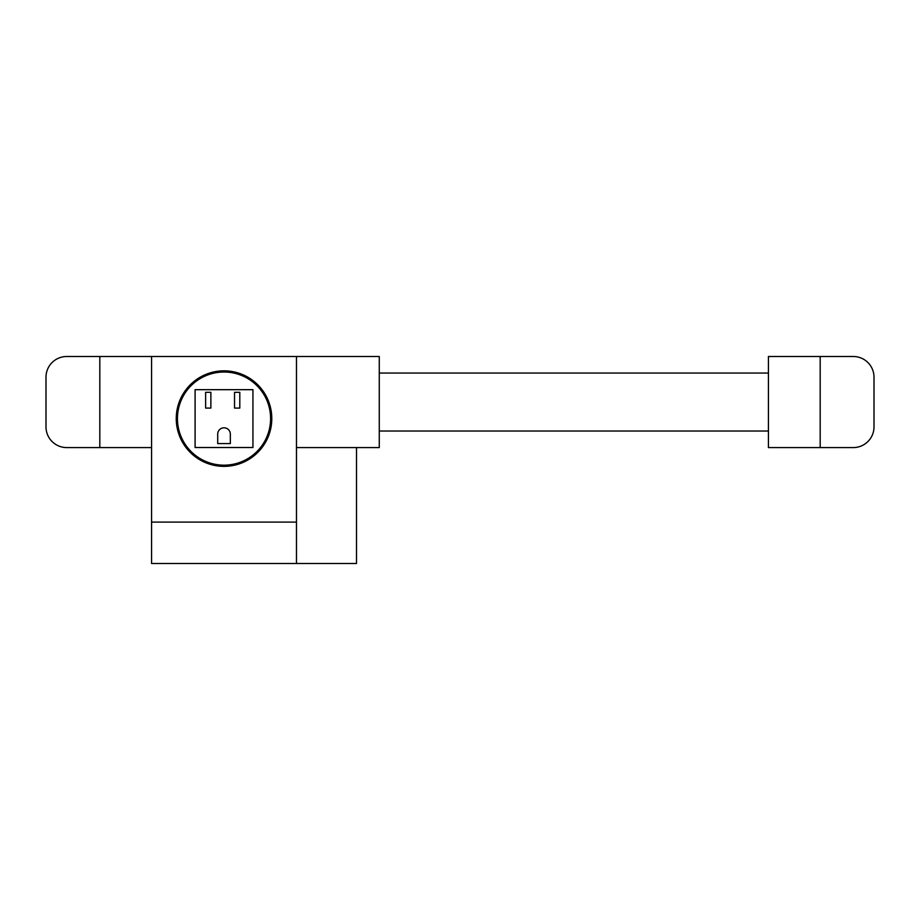 <?xml version="1.0" encoding="UTF-8"?>
<svg xmlns="http://www.w3.org/2000/svg" width="920" height="920" viewBox="0 0 920 920"><rect width="100%" height="100%" fill="white"/><g stroke="black" fill="none" stroke-linecap="round" stroke-linejoin="round"><path stroke-width="1.38" d="M239.798 392.311L239.798 408.089L234.531 408.089L234.531 392.311L239.798 392.311M210.875 392.311L210.875 408.089L205.62 408.089L205.62 392.311L210.875 392.311M230.333 443.578L217.706 443.578L217.706 434.113A6.313 6.313 0 0 1 224.02 427.8A6.313 6.313 0 0 1 230.333 434.113L230.333 443.578M252.942 389.678L252.942 447.522L195.097 447.522L195.097 389.678L252.942 389.678M177.445 418.6A46.575 46.575 0 0 0 224.02 465.175A46.575 46.575 0 0 0 270.595 418.6A46.575 46.575 0 0 0 224.02 372.025A46.575 46.575 0 0 0 177.445 418.6M46 426.88L46 377.2A20.7 20.7 0 0 1 66.7 356.5L99.82 356.5L99.82 447.58L66.7 447.58A20.7 20.7 0 0 1 46 426.88M151.57 447.58L99.82 447.58M151.57 356.5L151.57 563.5L296.47 563.5L296.47 356.5L99.82 356.5M224.02 466.371A47.771 47.771 0 0 1 176.249 418.6A47.771 47.771 0 0 1 224.02 370.829A47.771 47.771 0 0 1 271.791 418.6A47.771 47.771 0 0 1 224.02 466.371M296.47 447.58L356.5 447.58L356.5 563.5L296.47 563.5M356.5 447.58L379.27 447.58L379.27 356.5L296.47 356.5M768.43 431.02L379.27 431.02M379.27 373.06L768.43 373.06M820.18 356.5L768.43 356.5L768.43 447.58L820.18 447.58L820.18 356.5L853.3 356.5A20.7 20.7 0 0 1 874 377.2L874 426.88A20.7 20.7 0 0 1 853.3 447.58L820.18 447.58M296.47 522.1L151.57 522.1"/></g></svg>
